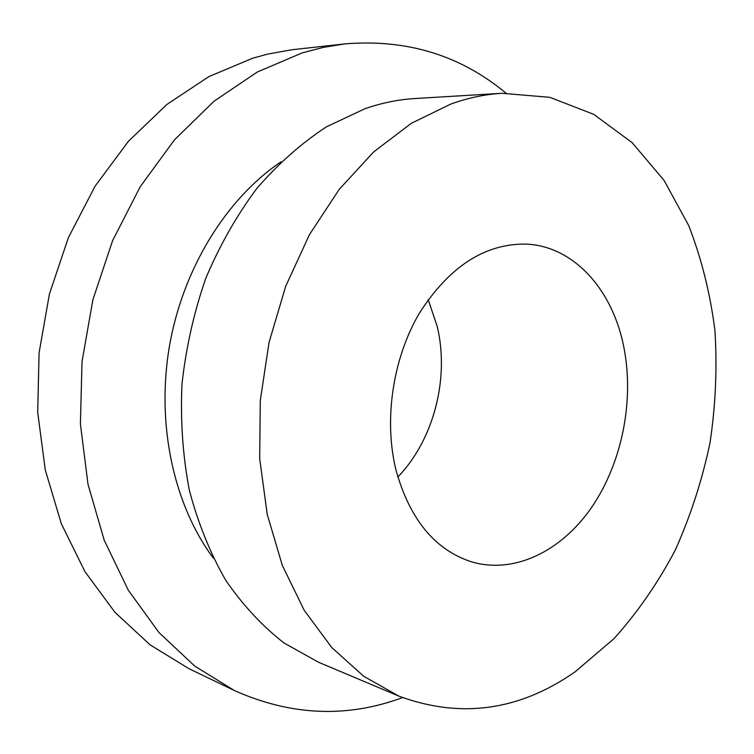 <?xml version="1.0" encoding="UTF-8"?>
<svg xmlns="http://www.w3.org/2000/svg" width="754" height="754" viewBox="0 0 754 754"><rect width="100%" height="100%" fill="white"/><g stroke="black" fill="none" stroke-linecap="round" stroke-linejoin="round"><path stroke-width="1.13" d="M396.133 470.637C410.025 519.808 435.303 550.25 471.957 561.966C514.765 574.322 561.617 550.967 591.683 507.301C621.692 463.408 634.208 402.014 624.161 348.848C613.558 291.157 574.802 246.294 526.33 244.107C485.086 243.41 449.469 266.379 419.478 313.033C392.683 358.414 383.541 420.346 396.133 470.637M397.848 477.009C433.767 439.799 449.629 378.423 437.245 326.529L428.206 299.602M402.513 697.601C346.944 718.166 290.874 715.791 234.296 690.485L194.739 666.093L158.915 632.474L128.293 590.194L104.24 540.279L87.982 484.228L80.405 423.937L82.016 361.647L92.883 299.762L112.572 240.715L140.216 186.728L174.551 139.735L214.089 101.196L257.189 72.082L302.222 52.884L323.607 47.304L344.917 43.892C406.689 38.84 460.364 55.24 505.934 93.1M234.296 690.485L188.868 668.628L150.046 644.821L114.91 612.257L84.882 571.523L61.281 523.606L45.268 469.94L37.7 412.334L39.076 352.9L49.444 293.9L68.397 237.614L95.117 186.153L128.425 141.3L166.87 104.467L208.905 76.578L252.939 58.124L267.906 54.052L291.826 49.755L344.917 43.892M213.278 558.073C173.901 505.189 156.097 424.747 169.367 346.623C182.826 268.528 226.36 198.575 281.072 161.799M398.838 696.102L318.499 662.229L284.107 643.049C262.42 626.206 242.977 605.311 225.785 580.363C210.243 553.304 198.095 523.295 189.358 490.326C182.826 456.123 180.357 420.817 181.95 384.399C185.936 347.962 193.872 312.608 205.767 278.339C219.744 245.304 236.794 215.295 256.925 188.321C278.443 163.533 301.685 142.996 326.623 126.719L365.002 108.708C381.731 102.921 398.376 99.528 414.936 98.538L501.966 93.298L549.855 97.323L593.775 114.372L632.22 142.732L664.114 180.47L688.751 225.625C701.55 258.697 710.268 293.664 714.933 330.516C717.28 367.914 715.631 405.426 709.976 443.06C702.115 480.279 690.56 515.943 675.282 550.052C658.035 582.823 637.62 612.342 614.058 638.6L575.142 671.805C519.317 710.805 460.543 718.911 398.838 696.102L363.73 676.3L331.751 647.535L304.201 610.278L282.326 565.406L267.208 514.275L259.696 458.621L260.29 400.534L269.065 342.325L285.691 286.313L309.432 234.692L339.206 189.386L373.673 151.903L411.392 123.27L450.873 104.043C468.036 97.879 485.067 94.297 501.966 93.298"/></g></svg>
